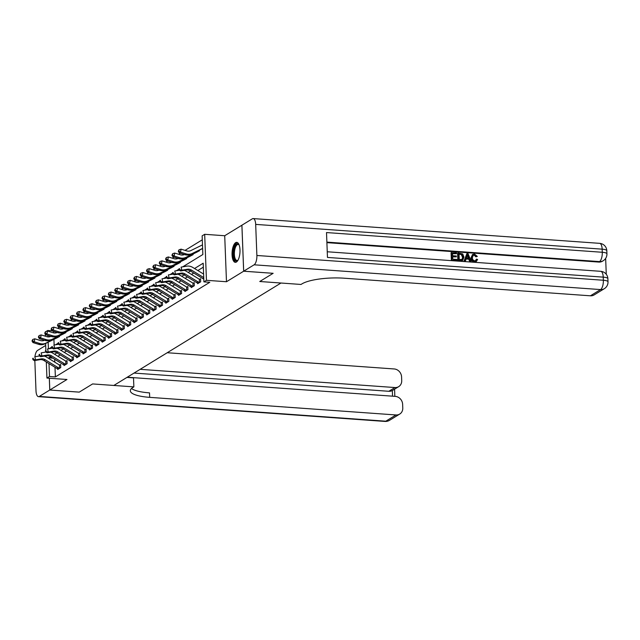 <?xml version="1.0" encoding="UTF-8"?>
<svg xmlns="http://www.w3.org/2000/svg" width="640" height="640" viewBox="0 0 640 640"><rect width="100%" height="100%" fill="white"/><g stroke="black" fill="none" stroke-linecap="round" stroke-linejoin="round"><path stroke-width="0.96" d="M235.656 242.648A10.016 3.928 -85.9 0 0 232.048 253.432A10.016 3.928 -85.9 0 0 235.312 262.336A10.016 3.928 -85.9 0 0 236.4 262.04A10.016 3.928 -85.9 0 0 240.008 251.264A10.016 3.928 -85.9 0 0 236.744 242.352A10.016 3.928 -85.9 0 0 235.656 242.648M182.744 266.832L202.856 254.512L202.136 235.864L204.68 234.304L206.448 280.304L203.904 281.864L203.184 263.216L194.536 268.52M256.88 255.48L603.352 280.248A7.704 3.024 94.1 0 1 600.584 289.576A7.704 6.824 58.5 0 0 604.328 288.688L594.152 294.92A7.704 6.824 -121.5 0 1 590.408 295.808L600.584 289.576L254.112 264.808A7.704 3.024 -85.9 0 0 256.88 255.48L255.68 224.392A7.704 3.024 -85.9 0 0 253.184 218.576A7.704 3.024 -85.9 0 0 252.344 218.808L224.712 235.736L204.68 234.304M46.2 331.424L47.712 330.504L47.736 331.08M52.008 330.808L47.712 330.504M202.288 239.808L185.032 250.384M180.336 253.256L178.672 254.28M173.976 257.152L172.312 258.176M167.616 261.048L165.944 262.072M161.256 264.952L159.584 265.976M154.896 268.848L153.224 269.872M148.536 272.744L146.864 273.768M142.176 276.64L140.504 277.664M135.816 280.536L134.144 281.56M129.456 284.44L127.784 285.464M123.096 288.336L121.424 289.36M116.736 292.232L115.064 293.256M110.376 296.128L108.704 297.152M104.016 300.032L102.344 301.056M97.656 303.928L95.984 304.952M91.296 307.824L89.624 308.848M84.936 311.72L83.264 312.744M78.576 315.616L76.904 316.64M72.216 319.52L70.544 320.544M65.856 323.416L64.184 324.44M59.496 327.312L57.824 328.336M254.112 264.808L243.68 271.2L273.144 273.304L259.76 281.504L273.12 273.32L243.656 271.216L241.888 225.216M49.344 378.232L49.792 390.016L66.968 379.496L46.936 378.064L46.312 361.968M34.832 360.536L36 390.84A7.704 3.024 -85.9 0 0 38.504 396.656A7.704 3.024 -85.9 0 0 39.336 396.424L49.768 390.032L79.232 392.136L92.616 383.936L79.256 392.12L49.792 390.016M53.616 331.36L53.68 332.896M53.928 339.368L54.144 345.032M56.48 338.112L59.544 336.504L59.52 335.848M62.84 334.216L65.904 332.608L65.88 331.952M69.2 330.32L72.264 328.712L72.24 328.048M75.56 326.416L78.624 324.816L78.6 324.152M81.92 322.52L84.984 320.92L84.96 320.256M88.28 318.624L91.344 317.016L91.32 316.36M94.648 314.728L97.704 313.12L97.68 312.464M101.008 310.824L104.064 309.224L104.04 308.56M107.368 306.928L110.424 305.328L110.4 304.664M113.728 303.032L116.792 301.424L116.76 300.768M120.088 299.136L123.152 297.528L123.12 296.872M126.448 295.24L129.512 293.632L129.48 292.976M132.808 291.336L135.872 289.736L135.84 289.072M139.168 287.44L142.232 285.84L142.2 285.176M145.528 283.544L148.592 281.936L148.56 281.28M151.888 279.648L154.952 278.04L154.928 277.384M158.248 275.752L161.312 274.144L161.288 273.48M164.608 271.848L167.672 270.248L167.648 269.584M170.968 267.952L174.032 266.344L174.008 265.688M177.328 264.056L180.392 262.448L180.368 261.792M183.688 260.16L186.752 258.552L186.728 257.896M190.048 256.256L193.112 254.656L193.088 253.992M196.408 252.36L199.472 250.76L199.448 250.096M55 367.272L55.368 376.92L209.8 282.288L203.904 281.864M203.336 267.16L197.832 270.536M193.76 273.024L191.472 274.432M187.4 276.928L185.112 278.328M181.04 280.824L178.752 282.224M174.68 284.72L172.392 286.12M168.32 288.616L166.032 290.024M161.96 292.512L159.672 293.92M155.6 296.416L153.312 297.816M149.24 300.312L146.952 301.712M142.88 304.208L140.592 305.608M136.52 308.104L134.224 309.512M130.16 312.008L127.864 313.408M123.8 315.904L121.504 317.304M117.432 319.8L115.144 321.2M111.072 323.696L108.784 325.104M104.712 327.592L102.424 329M98.352 331.496L96.064 332.896M91.992 335.392L89.704 336.792M85.632 339.288L83.344 340.688M79.272 343.184L76.984 344.592M72.912 347.088L70.624 348.488M66.552 350.984L64.264 352.384M60.192 354.88L57.904 356.28M54.696 359.304L54.8 362.168M57.656 368.744L57.688 369.456L60.736 367.592L60.624 364.48L59.792 364.992L60.64 364.96M64.016 364.84L64.048 365.56L67.104 363.688L66.984 360.584L66.152 361.088L67 361.064M70.376 360.944L70.408 361.664L73.464 359.792L73.344 356.688L72.512 357.192L73.36 357.168M76.744 357.048L76.768 357.768L79.824 355.896L79.704 352.784L78.872 353.296L79.72 353.272M83.104 353.152L83.128 353.872L86.184 352L86.064 348.888L85.232 349.4L86.08 349.376M89.464 349.248L89.488 349.968L92.544 348.096L92.424 344.992L91.592 345.504L92.44 345.472M95.824 345.352L95.848 346.072L98.904 344.2L98.784 341.096L97.952 341.6L98.8 341.576M102.184 341.456L102.208 342.176L105.264 340.304L105.144 337.2L104.312 337.704L105.16 337.68M108.544 337.56L108.568 338.28L111.624 336.408L111.504 333.296L110.672 333.808L111.52 333.784M114.904 333.664L114.928 334.376L117.984 332.512L117.864 329.4L117.032 329.912L117.88 329.88M121.264 329.76L121.288 330.48L124.344 328.608L124.224 325.504L123.392 326.008L124.24 325.984M127.624 325.864L127.648 326.584L130.704 324.712L130.584 321.608L129.752 322.112L130.6 322.088M133.984 321.968L134.008 322.688L137.064 320.816L136.944 317.704L136.112 318.216L136.96 318.192M140.344 318.072L140.368 318.792L143.424 316.92L143.304 313.808L142.472 314.32L143.32 314.296M146.704 314.168L146.728 314.888L149.784 313.024L149.664 309.912L148.832 310.424L149.68 310.392M153.064 310.272L153.088 310.992L156.144 309.12L156.024 306.016L155.192 306.52L156.04 306.496M159.424 306.376L159.448 307.096L162.504 305.224L162.384 302.12L161.552 302.624L162.4 302.6M165.784 302.48L165.808 303.2L168.864 301.328L168.744 298.216L167.912 298.728L168.76 298.704M172.144 298.584L172.168 299.304L175.224 297.432L175.104 294.32L174.272 294.832L175.12 294.808M178.504 294.68L178.528 295.4L181.584 293.528L181.464 290.424L180.632 290.928L181.48 290.904M184.864 290.784L184.888 291.504L187.944 289.632L187.824 286.528L186.992 287.032L187.84 287.008M191.224 286.888L191.248 287.608L194.304 285.736L194.184 282.624L193.352 283.136L194.208 283.112M197.584 282.992L197.616 283.712L200.664 281.84L200.544 278.728L199.712 279.24L200.568 279.216M590.408 295.808L344.104 278.2A32.112 7.984 -2.2 0 0 301.92 283.896L301.008 284.456L259.76 281.504L280.976 283.024L113.824 385.456L92.616 383.936L133.864 386.888L132.944 387.448A32.112 7.984 177.8 0 0 130.32 390.784A32.112 7.984 177.8 0 0 149.688 397.352L395.992 414.96A7.704 6.824 58.5 0 0 399.728 414.072A7.704 6.824 58.5 0 0 402.776 408L402.632 404.336A7.704 6.824 58.5 0 0 395.272 396.368L127.28 377.216M224.712 235.736L226.48 281.736L243.656 271.216M226.48 281.736L206.448 280.304M55.368 376.92L49.48 376.504L46.936 378.064M49.184 348.688L51.824 347.072M55.544 344.792L58.184 343.168M61.904 340.896L64.544 339.272M68.264 336.992L70.904 335.376M74.624 333.096L77.264 331.48M80.984 329.2L83.624 327.584M87.344 325.304L89.984 323.68M93.704 321.4L96.344 319.784M100.064 317.504L102.704 315.888M106.424 313.608L109.064 311.992M112.784 309.712L115.424 308.096M119.144 305.816L121.784 304.192M125.504 301.912L128.144 300.296M131.864 298.016L134.504 296.4M138.224 294.12L140.864 292.504M144.584 290.224L147.224 288.6M150.944 286.328L153.584 284.704M157.304 282.424L159.944 280.808M163.664 278.528L166.304 276.912M170.024 274.632L172.664 273.016M176.384 270.736L179.024 269.112M47.904 335.456L47.952 336.896M48.16 342.2L48.416 348.816M46.12 356.872L46.08 355.8M45.864 350.184L45.6 343.456M45.328 336.2L45.24 334.04M50.536 356.768L48.76 357.856L48.784 358.496M48.984 363.6L49.48 376.504M190.464 271.016L188.176 272.416M184.104 274.912L181.816 276.312M177.744 278.808L175.456 280.216M171.384 282.704L169.096 284.112M165.024 286.608L162.736 288.008M158.664 290.504L156.376 291.904M152.304 294.4L150.016 295.8M145.944 298.296L143.656 299.704M139.584 302.192L137.296 303.6M133.224 306.096L130.936 307.496M126.864 309.992L124.576 311.392M120.504 313.888L118.216 315.288M114.144 317.784L111.856 319.192M107.784 321.688L105.496 323.088M101.424 325.584L99.136 326.984M95.064 329.48L92.776 330.88M88.704 333.376L86.408 334.784M82.344 337.272L80.048 338.68M75.984 341.176L73.688 342.576M69.616 345.072L67.328 346.472M63.256 348.968L60.968 350.368M56.896 352.864L54.608 354.272M52.792 358.144L48.76 357.856M56.648 368.28L57.92 367.504A4.496 3.984 -121.5 0 0 59.504 368.096L58.232 368.872A4.496 3.984 -121.5 0 1 56.648 368.28L43.944 360.52A6.424 5.688 58.5 0 0 39.872 359.672L34.312 360.624L35.584 359.84L33.488 359.408L33.184 358.176L32.672 358.488L32.984 359.72L33.488 359.408M57.92 367.504L45.216 359.736A6.424 5.688 58.5 0 0 41.144 358.896L35.584 359.84L34.808 356.768L39.544 355.96M32.672 358.488L33.184 358.176M44.32 356.104A9.632 8.528 -121.5 0 1 46.472 357.08L59.176 364.848A1.288 1.136 58.5 0 0 59.384 364.944L59.792 364.992M59.504 368.096L59.384 364.944M32.984 359.72L34.312 360.624M44.504 340.272L44.464 340.288A6.424 5.688 -121.5 0 1 40.44 340.552L34.776 338.8L34.24 341.784L39.904 343.536A9.632 8.528 58.5 0 0 45.936 343.144L58.112 337.152A1.288 1.136 -121.5 0 1 58.312 337.08L58.288 336.456M32.512 340.656L32.728 339.464L32 340.968L32.512 340.656L34.24 341.784L32.968 342.568L38.632 344.32A9.632 8.528 58.5 0 0 44.664 343.92L56.84 337.936A1.288 1.136 -121.5 0 1 57.04 337.864L58.312 337.08M32.968 342.568L32 340.968M32.728 339.464L34.776 338.8M63.008 364.384L64.28 363.6A4.496 3.984 -121.5 0 0 65.864 364.2L64.592 364.976A4.496 3.984 -121.5 0 1 63.008 364.384L50.304 356.616A6.424 5.688 58.5 0 0 46.232 355.776L40.672 356.72L41.944 355.944L39.848 355.504L39.544 354.28L39.032 354.592L39.344 355.816L39.848 355.504M64.28 363.6L51.576 355.84A6.424 5.688 58.5 0 0 47.504 354.992L41.944 355.944L41.176 352.864L45.904 352.056M39.032 354.592L39.544 354.28M50.68 352.2A9.632 8.528 -121.5 0 1 52.832 353.184L65.536 360.944A1.288 1.136 58.5 0 0 65.744 361.048L66.152 361.088M65.864 364.2L65.744 361.048M39.344 355.816L40.672 356.72M69.368 360.488L70.64 359.704A4.496 3.984 -121.5 0 0 72.224 360.296L70.952 361.08A4.496 3.984 -121.5 0 1 69.368 360.488L56.664 352.72A6.424 5.688 58.5 0 0 52.6 351.88L47.032 352.824L48.304 352.048L46.208 351.608L45.904 350.376L45.392 350.688L45.704 351.92L46.208 351.608M70.64 359.704L57.936 351.944A6.424 5.688 58.5 0 0 53.872 351.096L48.304 352.048L47.536 348.968L52.264 348.16M45.392 350.688L45.904 350.376M57.04 348.304A9.632 8.528 -121.5 0 1 59.192 349.288L71.896 357.048A1.288 1.136 58.5 0 0 72.104 357.152L72.512 357.192M72.224 360.296L72.104 357.152M45.704 351.92L47.032 352.824M75.728 356.584L77 355.808A4.496 3.984 -121.5 0 0 78.584 356.4L77.312 357.184A4.496 3.984 -121.5 0 1 75.728 356.584L63.024 348.824A6.424 5.688 58.5 0 0 58.96 347.976L53.392 348.928L54.664 348.152L52.568 347.712L52.264 346.48L51.752 346.792L52.064 348.024L52.568 347.712M77 355.808L64.296 348.04A6.424 5.688 58.5 0 0 60.232 347.2L54.664 348.152L53.896 345.072L58.624 344.264M51.752 346.792L52.264 346.48M63.4 344.408A9.632 8.528 -121.5 0 1 65.552 345.384L78.256 353.152A1.288 1.136 58.5 0 0 78.464 353.256L78.872 353.296M78.584 356.4L78.464 353.256M52.064 348.024L53.392 348.928M50.864 336.376L50.824 336.392A6.424 5.688 -121.5 0 1 46.8 336.656L41.136 334.904L40.6 337.888L46.264 339.64A9.632 8.528 58.5 0 0 52.296 339.24L64.472 333.256A1.288 1.136 -121.5 0 1 64.672 333.184L64.648 332.552M38.872 336.76L39.088 335.568L38.36 337.072L38.872 336.76L40.6 337.888L39.328 338.672L44.992 340.424A9.632 8.528 58.5 0 0 51.024 340.024L63.2 334.04A1.288 1.136 -121.5 0 1 63.4 333.968L64.672 333.184M39.328 338.672L38.36 337.072M39.088 335.568L41.136 334.904M57.224 332.472L57.184 332.496A6.424 5.688 -121.5 0 1 53.16 332.76L47.496 331.008L46.96 333.992L52.624 335.744A9.632 8.528 58.5 0 0 58.656 335.344L70.832 329.36A1.288 1.136 -121.5 0 1 71.032 329.288L71.008 328.656M45.232 332.864L45.448 331.672L44.72 333.176L45.232 332.864L46.96 333.992L45.688 334.768L51.352 336.52A9.632 8.528 58.5 0 0 57.384 336.128L69.56 330.136A1.288 1.136 -121.5 0 1 69.76 330.064L71.032 329.288M45.688 334.768L44.72 333.176M45.448 331.672L47.496 331.008M63.584 328.576L63.544 328.6A6.424 5.688 -121.5 0 1 59.52 328.864L53.856 327.112L53.32 330.096L58.984 331.848A9.632 8.528 58.5 0 0 65.016 331.448L77.192 325.464A1.288 1.136 -121.5 0 1 77.392 325.392L77.368 324.76M51.592 328.968L51.808 327.776L51.08 329.28L51.592 328.968L53.32 330.096L52.048 330.872L57.712 332.624A9.632 8.528 58.5 0 0 63.744 332.224L75.92 326.24A1.288 1.136 -121.5 0 1 76.12 326.168L77.392 325.392M52.048 330.872L51.08 329.28M51.808 327.776L53.856 327.112M82.088 352.688L83.36 351.912A4.496 3.984 -121.5 0 0 84.944 352.504L83.672 353.28A4.496 3.984 -121.5 0 1 82.088 352.688L69.384 344.928A6.424 5.688 58.5 0 0 65.32 344.08L59.752 345.032L61.024 344.248L58.928 343.816L58.624 342.584L58.112 342.896L58.424 344.128L58.928 343.816M83.36 351.912L70.656 344.144A6.424 5.688 58.5 0 0 66.592 343.304L61.024 344.248L60.256 341.176L64.984 340.368M58.112 342.896L58.624 342.584M69.76 340.512A9.632 8.528 -121.5 0 1 71.912 341.488L84.616 349.256A1.288 1.136 58.5 0 0 84.824 349.352L85.232 349.4M84.944 352.504L84.824 349.352M58.424 344.128L59.752 345.032M69.944 324.68L69.904 324.696A6.424 5.688 -121.5 0 1 65.888 324.968L60.216 323.216L59.68 326.2L65.344 327.944A9.632 8.528 58.5 0 0 71.376 327.552L83.552 321.568A1.288 1.136 -121.5 0 1 83.752 321.488L83.728 320.864M57.952 325.072L58.168 323.872L57.44 325.384L57.952 325.072L59.68 326.2L58.408 326.976L64.072 328.728A9.632 8.528 58.5 0 0 70.104 328.328L82.28 322.344A1.288 1.136 -121.5 0 1 82.48 322.272L83.752 321.488M58.408 326.976L57.44 325.384M58.168 323.872L60.216 323.216M238 260.184A8.672 3.4 94.1 0 1 237.864 260.336A8.672 3.4 94.1 0 1 233.848 257.232A8.672 3.4 94.1 0 1 234.976 246.2A8.672 3.4 94.1 0 1 238.976 244.696A8.672 3.4 94.1 0 1 239.096 244.864M239.136 244.968A8.032 3.152 -85.9 0 0 238.136 244.448A8.032 3.152 -85.9 0 0 235.712 246.704A8.032 3.152 -85.9 0 0 234.44 255.36A8.032 3.152 -85.9 0 0 236.992 260.464A8.032 3.152 -85.9 0 0 238.048 260.096M237.312 242.504A9.952 3.904 -85.9 0 0 234.68 245.28A9.952 3.904 -85.9 0 0 233.072 255.568A9.952 3.904 -85.9 0 0 235.896 262.272M126.96 377.408L133.512 377.872L133.864 386.888M34.928 356.744A7.704 3.024 -85.9 0 1 37.568 350.424L45.68 345.456M49.32 378.232L49.768 390.032M140.136 369.328L394.936 387.544A7.704 6.824 58.5 0 0 398.68 386.656A7.704 6.824 58.5 0 0 401.72 380.592L401.576 376.92A7.704 6.824 58.5 0 0 394.224 368.96L167.224 352.728M392.544 396.176L392.328 390.536A7.704 6.824 -121.5 0 1 388.832 391.288L394.936 387.544M134.032 373.072L388.832 391.288M131.52 388.496A32.112 7.984 177.8 0 0 149.512 392.872L149.688 397.352M392.328 390.536L398.68 386.656M475.528 260.72L476.192 259.36L477.608 259.432L476.408 261.36L474.408 261.952C472.224 261.6 471.088 260.224 470.984 257.84L472.512 254.592M476.192 261.48L474.408 261.952M474.816 261.704C472.632 261.352 471.496 259.976 471.384 257.592L472.704 254.456L474.504 254.056L477.312 256.416L475.912 256.824L474.08 255.16L473.136 255.288M465.456 260.944L463.992 261.112L466.92 253.608L468.048 253.688L471.144 261.344L470.08 261.272L469.192 258.92L466.176 258.704L465.456 260.944L464.4 260.864L466.92 253.608M471.144 261.344L469.672 261.52L468.784 259.168L466.088 258.976M456.504 253.72L452.512 253.432L452.6 255.728L456.32 256L456.352 256.856L452.632 256.592L452.736 259.176L456.904 259.472L456.528 260.584L451.36 260.216L451.08 252.752L456.472 252.856L456.504 253.72L452.528 253.712M456.352 256.856L452.648 256.872M606.264 274.28L605.656 258.384M604.328 288.688A7.704 7.704 0 0 0 608 281.816A7.704 1.92 -2.2 0 0 603.352 280.248L603.232 277.136L327.464 257.424L326.512 232.56L602.28 252.272A7.704 3.024 94.1 0 1 599.512 261.6A7.704 6.824 58.5 0 0 603.248 260.712L602.488 261.184A7.704 6.824 -121.5 0 1 598.744 262.072L599.512 261.6L326.88 242.112M326.896 242.64L598.744 262.072M462.512 260.392L457.888 260.68L457.6 253.216L458.008 252.968L462.728 253.944L463.952 257.072L462.728 260.28L458.296 260.432L458.008 252.968M243.68 271.2L241.912 225.2M456.936 260.336L451.36 260.216M451.768 259.96L451.48 252.504M459.264 259.64L462.368 259.336L462.96 256.984L461.648 254.24L459.04 253.904L459.264 259.64M462.144 259.52L462.552 257.232L461.24 254.488L459.048 254.184M460.832 260.608L460.424 260.856M458.296 260.432L457.888 260.68M462.96 256.984L462.552 257.232M461.648 254.24L461.24 254.488M460.472 254.008L460.064 254.256M467.088 255.848L466.44 257.864L468.856 258.04L467.52 254.504L467.088 255.848M464.4 260.864L463.992 261.112M469.192 258.92L468.784 259.168M470.08 261.272L469.672 261.52M468.344 258L467.112 254.76M477.312 256.416L476.32 256.568L474.488 254.912L473.328 255.152L472.384 257.656C472.368 259.4 473.136 260.456 474.688 260.84L475.728 260.616L476.6 259.112M474.488 254.912L474.08 255.16M476.32 256.568L475.912 256.824M471.384 257.592L470.984 257.84M88.448 348.792L89.72 348.008A4.496 3.984 -121.5 0 0 91.304 348.608L90.032 349.384A4.496 3.984 -121.5 0 1 88.448 348.792L75.744 341.024A6.424 5.688 58.5 0 0 71.68 340.184L66.112 341.136L67.384 340.352L65.288 339.92L64.984 338.688L64.472 339L64.784 340.232L65.288 339.92M89.72 348.008L77.016 340.248A6.424 5.688 58.5 0 0 72.952 339.408L67.384 340.352L66.616 337.28L71.344 336.472M64.472 339L64.984 338.688M76.12 336.616A9.632 8.528 -121.5 0 1 78.272 337.592L90.976 345.36A1.288 1.136 58.5 0 0 91.184 345.456L91.592 345.504M91.304 348.608L91.184 345.456M64.784 340.232L66.112 341.136M94.808 344.896L96.08 344.112A4.496 3.984 -121.5 0 0 97.664 344.704L96.392 345.488A4.496 3.984 -121.5 0 1 94.808 344.896L82.104 337.128A6.424 5.688 58.5 0 0 78.04 336.288L72.472 337.232L73.744 336.456L71.648 336.016L71.344 334.784L70.832 335.096L71.144 336.328L71.648 336.016M96.08 344.112L83.376 336.352A6.424 5.688 58.5 0 0 79.312 335.504L73.744 336.456L72.976 333.376L77.704 332.568M70.832 335.096L71.344 334.784M82.48 332.712A9.632 8.528 -121.5 0 1 84.632 333.696L97.336 341.456A1.288 1.136 58.5 0 0 97.544 341.56L97.952 341.6M97.664 344.704L97.544 341.56M71.144 336.328L72.472 337.232M101.168 340.992L102.44 340.216A4.496 3.984 -121.5 0 0 104.024 340.808L102.752 341.592A4.496 3.984 -121.5 0 1 101.168 340.992L88.464 333.232A6.424 5.688 58.5 0 0 84.4 332.392L78.832 333.336L80.104 332.56L78.008 332.12L77.704 330.888L77.192 331.2L77.504 332.432L78.008 332.12M102.44 340.216L89.736 332.456A6.424 5.688 58.5 0 0 85.672 331.608L80.104 332.56L79.336 329.48L84.064 328.672M77.192 331.2L77.704 330.888M88.84 328.816A9.632 8.528 -121.5 0 1 90.992 329.8L103.696 337.56A1.288 1.136 58.5 0 0 103.904 337.664L104.312 337.704M104.024 340.808L103.904 337.664M77.504 332.432L78.832 333.336M107.528 337.096L108.8 336.32A4.496 3.984 -121.5 0 0 110.384 336.912L109.112 337.688A4.496 3.984 -121.5 0 1 107.528 337.096L94.824 329.336A6.424 5.688 58.5 0 0 90.76 328.488L85.192 329.44L86.464 328.664L84.368 328.224L84.064 326.992L83.552 327.304L83.864 328.536L84.368 328.224M108.8 336.32L96.096 328.552A6.424 5.688 58.5 0 0 92.032 327.712L86.464 328.664L85.696 325.584L90.424 324.776M83.552 327.304L84.064 326.992M95.2 324.92A9.632 8.528 -121.5 0 1 97.352 325.896L110.056 333.664A1.288 1.136 58.5 0 0 110.264 333.768L110.672 333.808M110.384 336.912L110.264 333.768M83.864 328.536L85.192 329.44M113.888 333.2L115.16 332.424A4.496 3.984 -121.5 0 0 116.744 333.016L115.472 333.792A4.496 3.984 -121.5 0 1 113.888 333.2L101.184 325.44A6.424 5.688 58.5 0 0 97.12 324.592L91.552 325.544L92.824 324.76L90.736 324.328L90.424 323.096L89.912 323.408L90.224 324.64L90.736 324.328M115.16 332.424L102.456 324.656A6.424 5.688 58.5 0 0 98.392 323.816L92.824 324.76L92.056 321.688L96.784 320.88M89.912 323.408L90.424 323.096M101.56 321.024A9.632 8.528 -121.5 0 1 103.712 322L116.416 329.768A1.288 1.136 58.5 0 0 116.624 329.864L117.032 329.912M116.744 333.016L116.624 329.864M90.224 324.64L91.552 325.544M76.304 320.784L76.264 320.8A6.424 5.688 -121.5 0 1 72.248 321.064L66.576 319.312L66.04 322.296L71.704 324.048A9.632 8.528 58.5 0 0 77.736 323.656L89.912 317.664A1.288 1.136 -121.5 0 1 90.112 317.592L90.088 316.968M64.312 321.168L64.528 319.976L63.8 321.48L64.312 321.168L66.04 322.296L64.768 323.08L70.432 324.832A9.632 8.528 58.5 0 0 76.464 324.432L88.64 318.448A1.288 1.136 -121.5 0 1 88.84 318.376L90.112 317.592M64.768 323.08L63.8 321.48M64.528 319.976L66.576 319.312M82.664 316.88L82.624 316.904A6.424 5.688 -121.5 0 1 78.608 317.168L72.936 315.416L72.4 318.4L78.064 320.152A9.632 8.528 58.5 0 0 84.096 319.752L96.272 313.768A1.288 1.136 -121.5 0 1 96.472 313.696L96.448 313.064M70.672 317.272L70.888 316.08L70.16 317.584L70.672 317.272L72.4 318.4L71.128 319.184L76.792 320.928A9.632 8.528 58.5 0 0 82.824 320.536L95 314.552A1.288 1.136 -121.5 0 1 95.2 314.48L96.472 313.696M71.128 319.184L70.16 317.584M70.888 316.08L72.936 315.416M89.024 312.984L88.984 313.008A6.424 5.688 -121.5 0 1 84.968 313.272L79.296 311.52L78.76 314.504L84.424 316.256A9.632 8.528 58.5 0 0 90.456 315.856L102.632 309.872A1.288 1.136 -121.5 0 1 102.832 309.8L102.808 309.168M77.032 313.376L77.248 312.184L76.52 313.688L77.032 313.376L78.76 314.504L77.488 315.28L83.152 317.032A9.632 8.528 58.5 0 0 89.184 316.64L101.36 310.648A1.288 1.136 -121.5 0 1 101.56 310.576L102.832 309.8M77.488 315.28L76.52 313.688M77.248 312.184L79.296 311.52M95.384 309.088L95.344 309.112A6.424 5.688 -121.5 0 1 91.328 309.376L85.656 307.624L85.12 310.608L90.784 312.36A9.632 8.528 58.5 0 0 96.824 311.96L108.992 305.976A1.288 1.136 -121.5 0 1 109.192 305.904L109.168 305.272M83.392 309.48L83.608 308.288L82.88 309.792L83.392 309.48L85.12 310.608L83.848 311.384L89.512 313.136A9.632 8.528 58.5 0 0 95.552 312.736L107.72 306.752A1.288 1.136 -121.5 0 1 107.92 306.68L109.192 305.904M83.848 311.384L82.88 309.792M83.608 308.288L85.656 307.624M101.744 305.192L101.704 305.208A6.424 5.688 -121.5 0 1 97.688 305.472L92.016 303.72L91.48 306.704L97.144 308.456A9.632 8.528 58.5 0 0 103.184 308.064L115.36 302.08A1.288 1.136 -121.5 0 1 115.552 302L115.528 301.376M89.752 305.584L89.968 304.384L89.24 305.896L89.752 305.584L91.48 306.704L90.208 307.488L95.872 309.24A9.632 8.528 58.5 0 0 101.912 308.84L114.088 302.856A1.288 1.136 -121.5 0 1 114.28 302.784L115.552 302M90.208 307.488L89.24 305.896M89.968 304.384L92.016 303.72M120.248 329.304L121.52 328.52A4.496 3.984 -121.5 0 0 123.104 329.12L121.832 329.896A4.496 3.984 -121.5 0 1 120.248 329.304L107.544 321.536A6.424 5.688 58.5 0 0 103.48 320.696L97.912 321.648L99.184 320.864L97.096 320.424L96.784 319.2L96.272 319.512L96.584 320.736L97.096 320.424M121.52 328.52L108.816 320.76A6.424 5.688 58.5 0 0 104.752 319.912L99.184 320.864L98.416 317.784L103.144 316.984M96.272 319.512L96.784 319.2M107.92 317.128A9.632 8.528 -121.5 0 1 110.08 318.104L122.784 325.864A1.288 1.136 58.5 0 0 122.984 325.968L123.392 326.008M123.104 329.12L122.984 325.968M96.584 320.736L97.912 321.648M108.112 301.296L108.064 301.312A6.424 5.688 -121.5 0 1 104.048 301.576L98.376 299.824L97.84 302.808L103.504 304.56A9.632 8.528 58.5 0 0 109.544 304.16L121.72 298.176A1.288 1.136 -121.5 0 1 121.912 298.104L121.888 297.48M96.112 301.68L96.328 300.488L95.6 301.992L96.112 301.68L97.84 302.808L96.568 303.592L102.232 305.344A9.632 8.528 58.5 0 0 108.272 304.944L120.448 298.96A1.288 1.136 -121.5 0 1 120.64 298.888L121.912 298.104M96.568 303.592L95.6 301.992M96.328 300.488L98.376 299.824M126.608 325.408L127.88 324.624A4.496 3.984 -121.5 0 0 129.464 325.216L128.192 326A4.496 3.984 -121.5 0 1 126.608 325.408L113.904 317.64A6.424 5.688 58.5 0 0 109.84 316.8L104.272 317.744L105.544 316.968L103.456 316.528L103.144 315.296L102.632 315.608L102.944 316.84L103.456 316.528M127.88 324.624L115.176 316.864A6.424 5.688 58.5 0 0 111.112 316.016L105.544 316.968L104.776 313.888L109.504 313.08M102.632 315.608L103.144 315.296M114.28 313.224A9.632 8.528 -121.5 0 1 116.44 314.208L129.144 321.968A1.288 1.136 58.5 0 0 129.344 322.072L129.752 322.112M129.464 325.216L129.344 322.072M102.944 316.84L104.272 317.744M114.472 297.392L114.432 297.416A6.424 5.688 -121.5 0 1 110.408 297.68L104.736 295.928L104.2 298.912L109.864 300.664A9.632 8.528 58.5 0 0 115.904 300.264L128.08 294.28A1.288 1.136 -121.5 0 1 128.272 294.208L128.248 293.576M102.472 297.784L102.688 296.592L101.96 298.096L102.472 297.784L104.2 298.912L102.928 299.688L108.592 301.44A9.632 8.528 58.5 0 0 114.632 301.048L126.808 295.064A1.288 1.136 -121.5 0 1 127 294.984L128.272 294.208M102.928 299.688L101.96 298.096M102.688 296.592L104.736 295.928M132.968 321.504L134.24 320.728A4.496 3.984 -121.5 0 0 135.824 321.32L134.552 322.104A4.496 3.984 -121.5 0 1 132.968 321.504L120.264 313.744A6.424 5.688 58.5 0 0 116.2 312.896L110.632 313.848L111.904 313.072L109.816 312.632L109.504 311.4L108.992 311.712L109.304 312.944L109.816 312.632M134.24 320.728L121.536 312.96A6.424 5.688 58.5 0 0 117.472 312.12L111.904 313.072L111.136 309.992L115.864 309.184M108.992 311.712L109.504 311.4M120.64 309.328A9.632 8.528 -121.5 0 1 122.8 310.312L135.504 318.072A1.288 1.136 58.5 0 0 135.704 318.176L136.112 318.216M135.824 321.32L135.704 318.176M109.304 312.944L110.632 313.848M120.832 293.496L120.792 293.52A6.424 5.688 -121.5 0 1 116.768 293.784L111.096 292.032L110.56 295.016L116.224 296.768A9.632 8.528 58.5 0 0 122.264 296.368L134.44 290.384A1.288 1.136 -121.5 0 1 134.632 290.312L134.608 289.68M108.832 293.888L109.048 292.696L108.32 294.2L108.832 293.888L110.56 295.016L109.288 295.792L114.952 297.544A9.632 8.528 58.5 0 0 120.992 297.144L133.168 291.16A1.288 1.136 -121.5 0 1 133.36 291.088L134.632 290.312M109.288 295.792L108.32 294.2M109.048 292.696L111.096 292.032M139.328 317.608L140.6 316.832A4.496 3.984 -121.5 0 0 142.184 317.424L140.912 318.2A4.496 3.984 -121.5 0 1 139.328 317.608L126.624 309.848A6.424 5.688 58.5 0 0 122.56 309L116.992 309.952L118.264 309.168L116.176 308.736L115.864 307.504L115.352 307.816L115.664 309.048L116.176 308.736M140.6 316.832L127.896 309.064A6.424 5.688 58.5 0 0 123.832 308.224L118.264 309.168L117.496 306.096L122.232 305.288M115.352 307.816L115.864 307.504M127 305.432A9.632 8.528 -121.5 0 1 129.16 306.408L141.864 314.176A1.288 1.136 58.5 0 0 142.064 314.272L142.472 314.32M142.184 317.424L142.064 314.272M115.664 309.048L116.992 309.952M127.192 289.6L127.152 289.616A6.424 5.688 -121.5 0 1 123.128 289.888L117.456 288.136L116.92 291.12L122.592 292.872A9.632 8.528 58.5 0 0 128.624 292.472L140.8 286.488A1.288 1.136 -121.5 0 1 140.992 286.416L140.968 285.784M115.192 289.992L115.408 288.792L114.68 290.304L115.192 289.992L116.92 291.12L115.648 291.896L121.32 293.648A9.632 8.528 58.5 0 0 127.352 293.248L139.528 287.264A1.288 1.136 -121.5 0 1 139.72 287.192L140.992 286.416M115.648 291.896L114.68 290.304M115.408 288.792L117.456 288.136M145.688 313.712L146.96 312.936A4.496 3.984 -121.5 0 0 148.544 313.528L147.272 314.304A4.496 3.984 -121.5 0 1 145.688 313.712L132.984 305.944A6.424 5.688 58.5 0 0 128.92 305.104L123.352 306.056L124.624 305.272L122.536 304.84L122.224 303.608L121.72 303.92L122.024 305.152L122.536 304.84M146.96 312.936L134.256 305.168A6.424 5.688 58.5 0 0 130.192 304.328L124.624 305.272L123.856 302.2L128.592 301.392M121.72 303.92L122.224 303.608M133.36 301.536A9.632 8.528 -121.5 0 1 135.52 302.512L148.224 310.28A1.288 1.136 58.5 0 0 148.424 310.376L148.832 310.424M148.544 313.528L148.424 310.376M122.024 305.152L123.352 306.056M133.552 285.704L133.512 285.72A6.424 5.688 -121.5 0 1 129.488 285.984L123.816 284.232L123.28 287.216L128.952 288.968A9.632 8.528 58.5 0 0 134.984 288.576L147.16 282.584A1.288 1.136 -121.5 0 1 147.352 282.512L147.328 281.888M121.552 286.088L121.768 284.896L121.04 286.4L121.552 286.088L123.28 287.216L122.008 288L127.68 289.752A9.632 8.528 58.5 0 0 133.712 289.352L145.888 283.368A1.288 1.136 -121.5 0 1 146.08 283.296L147.352 282.512M122.008 288L121.04 286.4M121.768 284.896L123.816 284.232M152.048 309.816L153.32 309.032A4.496 3.984 -121.5 0 0 154.904 309.624L153.632 310.408A4.496 3.984 -121.5 0 1 152.048 309.816L139.344 302.048A6.424 5.688 58.5 0 0 135.28 301.208L129.712 302.152L130.984 301.376L128.896 300.936L128.584 299.712L128.08 300.016L128.384 301.248L128.896 300.936M153.32 309.032L140.616 301.272A6.424 5.688 58.5 0 0 136.552 300.424L130.984 301.376L130.216 298.296L134.952 297.488M128.08 300.016L128.584 299.712M139.72 297.632A9.632 8.528 -121.5 0 1 141.88 298.616L154.584 306.376A1.288 1.136 58.5 0 0 154.784 306.48L155.192 306.52M154.904 309.624L154.784 306.48M128.384 301.248L129.712 302.152M139.912 281.808L139.872 281.824A6.424 5.688 -121.5 0 1 135.848 282.088L130.176 280.336L129.64 283.32L135.312 285.072A9.632 8.528 58.5 0 0 141.344 284.672L153.52 278.688A1.288 1.136 -121.5 0 1 153.712 278.616L153.688 277.984M127.912 282.192L128.128 281L127.4 282.504L127.912 282.192L129.64 283.32L128.368 284.104L134.04 285.856A9.632 8.528 58.5 0 0 140.072 285.456L152.248 279.472A1.288 1.136 -121.5 0 1 152.44 279.4L153.712 278.616M128.368 284.104L127.4 282.504M128.128 281L130.176 280.336M158.408 305.92L159.68 305.136A4.496 3.984 -121.5 0 0 161.264 305.728L159.992 306.512A4.496 3.984 -121.5 0 1 158.408 305.92L145.704 298.152A6.424 5.688 58.5 0 0 141.64 297.312L136.072 298.256L137.344 297.48L135.256 297.04L134.944 295.808L134.44 296.12L134.744 297.352L135.256 297.04M159.68 305.136L146.976 297.376A6.424 5.688 58.5 0 0 142.912 296.528L137.344 297.48L136.576 294.4L141.312 293.592M134.44 296.12L134.944 295.808M146.088 293.736A9.632 8.528 -121.5 0 1 148.24 294.72L160.944 302.48A1.288 1.136 58.5 0 0 161.144 302.584L161.552 302.624M161.264 305.728L161.144 302.584M134.744 297.352L136.072 298.256M164.768 302.016L166.04 301.24A4.496 3.984 -121.5 0 0 167.624 301.832L166.352 302.608A4.496 3.984 -121.5 0 1 164.768 302.016L152.064 294.256A6.424 5.688 58.5 0 0 148 293.408L142.432 294.36L143.704 293.584L141.616 293.144L141.304 291.912L140.8 292.224L141.104 293.456L141.616 293.144M166.04 301.24L153.336 293.472A6.424 5.688 58.5 0 0 149.272 292.632L143.704 293.584L142.936 290.504L147.672 289.696M140.8 292.224L141.304 291.912M152.448 289.84A9.632 8.528 -121.5 0 1 154.6 290.816L167.304 298.584A1.288 1.136 58.5 0 0 167.504 298.688L167.912 298.728M167.624 301.832L167.504 298.688M141.104 293.456L142.432 294.36M171.128 298.12L172.4 297.344A4.496 3.984 -121.5 0 0 173.984 297.936L172.712 298.712A4.496 3.984 -121.5 0 1 171.128 298.12L158.424 290.36A6.424 5.688 58.5 0 0 154.36 289.512L148.792 290.464L150.064 289.68L147.976 289.248L147.664 288.016L147.16 288.328L147.464 289.56L147.976 289.248M172.4 297.344L159.696 289.576A6.424 5.688 58.5 0 0 155.632 288.736L150.064 289.68L149.296 286.608L154.032 285.8M147.16 288.328L147.664 288.016M158.808 285.944A9.632 8.528 -121.5 0 1 160.96 286.92L173.664 294.688A1.288 1.136 58.5 0 0 173.864 294.784L174.272 294.832M173.984 297.936L173.864 294.784M147.464 289.56L148.792 290.464M177.488 294.224L178.76 293.44A4.496 3.984 -121.5 0 0 180.344 294.04L179.072 294.816A4.496 3.984 -121.5 0 1 177.488 294.224L164.784 286.456A6.424 5.688 58.5 0 0 160.72 285.616L155.152 286.568L156.424 285.784L154.336 285.352L154.024 284.12L153.52 284.432L153.824 285.656L154.336 285.352M178.76 293.44L166.056 285.68A6.424 5.688 58.5 0 0 161.992 284.84L156.424 285.784L155.656 282.704L160.392 281.904M153.52 284.432L154.024 284.12M165.168 282.048A9.632 8.528 -121.5 0 1 167.32 283.024L180.024 290.784A1.288 1.136 58.5 0 0 180.224 290.888L180.632 290.928M180.344 294.04L180.224 290.888M153.824 285.656L155.152 286.568M183.848 290.328L185.12 289.544A4.496 3.984 -121.5 0 0 186.704 290.136L185.432 290.92A4.496 3.984 -121.5 0 1 183.848 290.328L171.144 282.56A6.424 5.688 58.5 0 0 167.08 281.72L161.512 282.664L162.784 281.888L160.696 281.448L160.384 280.216L159.88 280.528L160.184 281.76L160.696 281.448M185.12 289.544L172.416 281.784A6.424 5.688 58.5 0 0 168.352 280.936L162.784 281.888L162.016 278.808L166.752 278M159.88 280.528L160.384 280.216M171.528 278.144A9.632 8.528 -121.5 0 1 173.68 279.128L186.384 286.888A1.288 1.136 58.5 0 0 186.584 286.992L186.992 287.032M186.704 290.136L186.584 286.992M160.184 281.76L161.512 282.664M190.208 286.424L191.48 285.648A4.496 3.984 -121.5 0 0 193.064 286.24L191.792 287.024A4.496 3.984 -121.5 0 1 190.208 286.424L177.504 278.664A6.424 5.688 58.5 0 0 173.44 277.824L167.872 278.768L169.144 277.992L167.056 277.552L166.744 276.32L166.24 276.632L166.544 277.864L167.056 277.552M191.48 285.648L178.776 277.888A6.424 5.688 58.5 0 0 174.712 277.04L169.144 277.992L168.376 274.912L173.112 274.104M166.24 276.632L166.744 276.32M177.888 274.248A9.632 8.528 -121.5 0 1 180.04 275.232L192.744 282.992A1.288 1.136 58.5 0 0 192.944 283.096L193.352 283.136M193.064 286.24L192.944 283.096M166.544 277.864L167.872 278.768M196.568 282.528L197.84 281.752A4.496 3.984 -121.5 0 0 199.424 282.344L198.152 283.12A4.496 3.984 -121.5 0 1 196.568 282.528L183.864 274.768A6.424 5.688 58.5 0 0 179.8 273.92L174.24 274.872L175.512 274.088L173.416 273.656L173.104 272.424L172.6 272.736L172.904 273.968L173.416 273.656M197.84 281.752L185.136 273.984A6.424 5.688 58.5 0 0 181.072 273.144L175.512 274.088L174.736 271.016L179.472 270.208M172.6 272.736L173.104 272.424M184.248 270.352A9.632 8.528 -121.5 0 1 186.4 271.328L199.104 279.096A1.288 1.136 58.5 0 0 199.304 279.2L199.712 279.24M199.424 282.344L199.304 279.2M172.904 273.968L174.24 274.872M203.792 279.04A4.496 3.984 -121.5 0 1 202.928 278.632L190.224 270.872A6.424 5.688 58.5 0 0 186.16 270.024L180.6 270.976L181.872 270.192L179.776 269.76L179.464 268.528L178.96 268.84L179.264 270.072L179.776 269.76M203.736 277.568L191.496 270.088A6.424 5.688 58.5 0 0 187.432 269.248L181.872 270.192L181.096 267.12L186.664 266.168A9.632 8.528 -121.5 0 1 192.76 267.432L203.608 274.064M178.96 268.84L179.464 268.528M179.264 270.072L180.6 270.976M146.272 277.904L146.232 277.928A6.424 5.688 -121.5 0 1 142.208 278.192L136.536 276.44L136 279.424L141.672 281.176A9.632 8.528 58.5 0 0 147.704 280.776L159.88 274.792A1.288 1.136 -121.5 0 1 160.072 274.72L160.048 274.088M134.272 278.296L134.488 277.104L133.76 278.608L134.272 278.296L136 279.424L134.728 280.2L140.4 281.952A9.632 8.528 58.5 0 0 146.432 281.56L158.608 275.568A1.288 1.136 -121.5 0 1 158.8 275.496L160.072 274.72M134.728 280.2L133.76 278.608M134.488 277.104L136.536 276.44M152.632 274.008L152.592 274.032A6.424 5.688 -121.5 0 1 148.568 274.296L142.896 272.544L142.36 275.528L148.032 277.28A9.632 8.528 58.5 0 0 154.064 276.88L166.24 270.896A1.288 1.136 -121.5 0 1 166.432 270.824L166.408 270.192M140.632 274.4L140.848 273.208L140.128 274.712L140.632 274.4L142.36 275.528L141.088 276.304L146.76 278.056A9.632 8.528 58.5 0 0 152.792 277.656L164.968 271.672A1.288 1.136 -121.5 0 1 165.16 271.6L166.432 270.824M141.088 276.304L140.128 274.712M140.848 273.208L142.896 272.544M158.992 270.112L158.952 270.128A6.424 5.688 -121.5 0 1 154.928 270.392L149.256 268.648L148.72 271.624L154.392 273.376A9.632 8.528 58.5 0 0 160.424 272.984L172.6 267A1.288 1.136 -121.5 0 1 172.792 266.92L172.768 266.296M146.992 270.504L147.208 269.304L146.488 270.816L146.992 270.504L148.72 271.624L147.448 272.408L153.12 274.16A9.632 8.528 58.5 0 0 159.152 273.76L171.328 267.776A1.288 1.136 -121.5 0 1 171.52 267.704L172.792 266.92M147.448 272.408L146.488 270.816M147.208 269.304L149.256 268.648M165.352 266.216L165.312 266.232A6.424 5.688 -121.5 0 1 161.288 266.496L155.616 264.744L155.08 267.728L160.752 269.48A9.632 8.528 58.5 0 0 166.784 269.08L178.96 263.096A1.288 1.136 -121.5 0 1 179.152 263.024L179.128 262.4M153.352 266.6L153.568 265.408L152.848 266.912L153.352 266.6L155.08 267.728L153.808 268.512L159.48 270.264A9.632 8.528 58.5 0 0 165.512 269.864L177.688 263.88A1.288 1.136 -121.5 0 1 177.88 263.808L179.152 263.024M153.808 268.512L152.848 266.912M153.568 265.408L155.616 264.744M171.712 262.312L171.672 262.336A6.424 5.688 -121.5 0 1 167.648 262.6L161.976 260.848L161.44 263.832L167.112 265.584A9.632 8.528 58.5 0 0 173.144 265.184L185.32 259.2A1.288 1.136 -121.5 0 1 185.512 259.128L185.488 258.496M159.712 262.704L159.928 261.512L159.208 263.016L159.712 262.704L161.44 263.832L160.168 264.608L165.84 266.36A9.632 8.528 58.5 0 0 171.872 265.968L184.048 259.984A1.288 1.136 -121.5 0 1 184.24 259.904L185.512 259.128M160.168 264.608L159.208 263.016M159.928 261.512L161.976 260.848M178.072 258.416L178.032 258.44A6.424 5.688 -121.5 0 1 174.008 258.704L168.336 256.952L167.8 259.936L173.472 261.688A9.632 8.528 58.5 0 0 179.504 261.288L191.68 255.304A1.288 1.136 -121.5 0 1 191.88 255.232L191.856 254.6M166.072 258.808L166.288 257.616L165.568 259.12L166.072 258.808L167.8 259.936L166.528 260.712L172.2 262.464A9.632 8.528 58.5 0 0 178.232 262.064L190.408 256.08A1.288 1.136 -121.5 0 1 190.608 256.008L191.88 255.232M166.528 260.712L165.568 259.12M166.288 257.616L168.336 256.952M184.432 254.52L184.392 254.536A6.424 5.688 -121.5 0 1 180.368 254.808L174.696 253.056L174.16 256.04L179.832 257.792A9.632 8.528 58.5 0 0 185.864 257.392L198.04 251.408A1.288 1.136 -121.5 0 1 198.24 251.336L198.216 250.704M172.432 254.912L172.648 253.72L171.928 255.224L172.432 254.912L174.16 256.04L172.888 256.816L178.56 258.568A9.632 8.528 58.5 0 0 184.592 258.168L196.768 252.184A1.288 1.136 -121.5 0 1 196.968 252.112L198.24 251.336M172.888 256.816L171.928 255.224M172.648 253.72L174.696 253.056M202.48 244.872L190.752 250.64A6.424 5.688 -121.5 0 1 186.728 250.904L181.064 249.152L180.52 252.136L186.192 253.888A9.632 8.528 58.5 0 0 192.224 253.496L202.616 248.384M178.792 251.008L179.008 249.816L178.288 251.32L178.792 251.008L180.52 252.136L179.248 252.92L184.92 254.672A9.632 8.528 58.5 0 0 190.952 254.272L202.624 248.536M179.248 252.92L178.288 251.32M179.008 249.816L181.064 249.152M43.944 360.52L45.216 359.736M39.872 359.672L41.144 358.896M39.904 343.536L38.632 344.32M45.936 343.144L44.664 343.92M58.112 337.152L56.84 337.936M50.304 356.616L51.576 355.84M46.232 355.776L47.504 354.992M56.664 352.72L57.936 351.944M52.6 351.88L53.872 351.096M63.024 348.824L64.296 348.04M58.96 347.976L60.232 347.2M46.264 339.64L44.992 340.424M52.296 339.24L51.024 340.024M64.472 333.256L63.2 334.04M52.624 335.744L51.352 336.52M58.656 335.344L57.384 336.128M70.832 329.36L69.56 330.136M58.984 331.848L57.712 332.624M65.016 331.448L63.744 332.224M77.192 325.464L75.92 326.24M69.384 344.928L70.656 344.144M65.32 344.08L66.592 343.304M65.344 327.944L64.072 328.728M71.376 327.552L70.104 328.328M83.552 321.568L82.28 322.344M39.336 396.424L385.816 421.192L395.992 414.96M385.816 421.192A7.704 3.024 94.1 0 1 384.976 421.424A7.704 7.704 0 0 0 389.552 420.304A7.704 6.824 -121.5 0 1 385.816 421.192M603.248 260.712A7.704 7.704 0 0 0 606.928 253.848A7.704 1.92 -2.2 0 0 602.28 252.272L602.16 249.16L255.68 224.392M599.656 243.344A7.704 3.024 94.1 0 1 602.16 249.16A7.704 1.92 177.8 0 1 606.808 250.736A7.704 7.704 0 0 0 599.656 243.344L253.184 218.576M600.728 271.32A7.704 3.024 94.1 0 1 603.232 277.136A7.704 1.92 177.8 0 1 607.88 278.712A7.704 7.704 0 0 0 600.728 271.32L327.248 251.768M468.096 256.024L467.688 256.28M75.744 341.024L77.016 340.248M71.68 340.184L72.952 339.408M82.104 337.128L83.376 336.352M78.04 336.288L79.312 335.504M88.464 333.232L89.736 332.456M84.4 332.392L85.672 331.608M94.824 329.336L96.096 328.552M90.76 328.488L92.032 327.712M101.184 325.44L102.456 324.656M97.12 324.592L98.392 323.816M71.704 324.048L70.432 324.832M77.736 323.656L76.464 324.432M89.912 317.664L88.64 318.448M78.064 320.152L76.792 320.928M84.096 319.752L82.824 320.536M96.272 313.768L95 314.552M84.424 316.256L83.152 317.032M90.456 315.856L89.184 316.64M102.632 309.872L101.36 310.648M90.784 312.36L89.512 313.136M96.824 311.96L95.552 312.736M108.992 305.976L107.72 306.752M97.144 308.456L95.872 309.24M103.184 308.064L101.912 308.84M115.36 302.08L114.088 302.856M107.544 321.536L108.816 320.76M103.48 320.696L104.752 319.912M103.504 304.56L102.232 305.344M109.544 304.16L108.272 304.944M121.72 298.176L120.448 298.96M113.904 317.64L115.176 316.864M109.84 316.8L111.112 316.016M109.864 300.664L108.592 301.44M115.904 300.264L114.632 301.048M128.08 294.28L126.808 295.064M120.264 313.744L121.536 312.96M116.2 312.896L117.472 312.12M116.224 296.768L114.952 297.544M122.264 296.368L120.992 297.144M134.44 290.384L133.168 291.16M126.624 309.848L127.896 309.064M122.56 309L123.832 308.224M122.592 292.872L121.32 293.648M128.624 292.472L127.352 293.248M140.8 286.488L139.528 287.264M132.984 305.944L134.256 305.168M128.92 305.104L130.192 304.328M128.952 288.968L127.68 289.752M134.984 288.576L133.712 289.352M147.16 282.584L145.888 283.368M139.344 302.048L140.616 301.272M135.28 301.208L136.552 300.424M135.312 285.072L134.04 285.856M141.344 284.672L140.072 285.456M153.52 278.688L152.248 279.472M145.704 298.152L146.976 297.376M141.64 297.312L142.912 296.528M152.064 294.256L153.336 293.472M148 293.408L149.272 292.632M158.424 290.36L159.696 289.576M154.36 289.512L155.632 288.736M164.784 286.456L166.056 285.68M160.72 285.616L161.992 284.84M171.144 282.56L172.416 281.784M167.08 281.72L168.352 280.936M177.504 278.664L178.776 277.888M173.44 277.824L174.712 277.04M183.864 274.768L185.136 273.984M179.8 273.92L181.072 273.144M190.224 270.872L191.496 270.088M186.16 270.024L187.432 269.248M202.928 278.632L203.76 278.12M141.672 281.176L140.4 281.952M147.704 280.776L146.432 281.56M159.88 274.792L158.608 275.568M148.032 277.28L146.76 278.056M154.064 276.88L152.792 277.656M166.24 270.896L164.968 271.672M154.392 273.376L153.12 274.16M160.424 272.984L159.152 273.76M172.6 267L171.328 267.776M160.752 269.48L159.48 270.264M166.784 269.08L165.512 269.864M178.96 263.096L177.688 263.88M167.112 265.584L165.84 266.36M173.144 265.184L171.872 265.968M185.32 259.2L184.048 259.984M173.472 261.688L172.2 262.464M179.504 261.288L178.232 262.064M191.68 255.304L190.408 256.08M179.832 257.792L178.56 258.568M185.864 257.392L184.592 258.168M198.04 251.408L196.768 252.184M186.192 253.888L184.92 254.672M192.224 253.496L190.952 254.272M38.504 396.656L384.976 421.424M389.552 420.304L399.728 414.072M394.848 396.336L394.568 389.176M606.928 253.848L606.808 250.736M608 281.816L607.88 278.712M462.32 260.528L462.728 260.28M472.304 254.704L472.704 254.456M476 261.608L476.408 261.36"/></g></svg>
